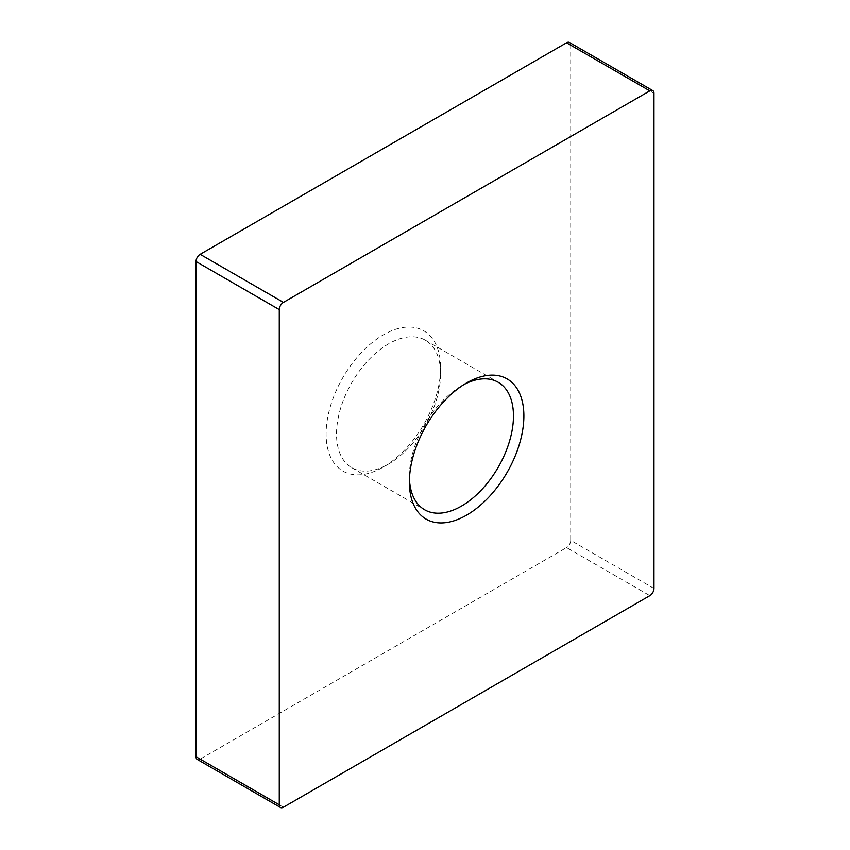 <?xml version="1.0" encoding="UTF-8"?>
<svg xmlns="http://www.w3.org/2000/svg" width="850" height="850" viewBox="0 0 850 850"><rect width="100%" height="100%" fill="white"/><g stroke="black" fill="none" stroke-linecap="round" stroke-linejoin="round"><path stroke-width="0.64" stroke-dasharray="4.25 3.19" d="M388.567 464.058L383.361 467.064A80.963 46.739 120 0 0 440.608 367.912A80.963 46.739 120 0 0 383.361 334.858A80.963 46.739 120 0 0 326.113 434.01A80.963 46.739 120 0 0 383.361 467.064L388.567 464.058A73.599 42.489 -60 0 1 351.772 467.712A73.599 42.489 -60 0 1 340.489 408.733A73.599 42.489 -60 0 1 388.567 343.868A73.599 42.489 -60 0 1 425.372 340.223A73.599 42.489 -60 0 1 440.608 373.915A73.599 42.489 -60 0 1 388.567 464.058M463.973 384.54A73.599 42.489 120 0 0 461.433 385.942L466.629 382.936L461.433 385.942A73.599 42.489 120 0 0 409.392 476.085A73.599 42.489 120 0 0 409.445 478.975M653.99 588.466L570.722 540.388L570.722 45.199L653.99 93.266M283.443 807.213L200.164 759.135L566.557 547.602L649.836 595.669M569.5 42.5A5.886 3.4 -60 0 1 570.722 45.199M570.722 540.388A5.886 3.4 -60 0 1 566.557 547.602M200.164 759.135A5.886 3.4 -60 0 1 197.221 759.422M440.608 373.915L440.608 367.912M425.372 340.223L498.228 382.288M351.772 467.712L424.628 509.777M409.392 476.085L409.392 482.088"/><path stroke-width="1.27" d="M466.629 382.936L466.639 382.936A80.963 46.739 -60 0 1 523.887 415.99A80.963 46.739 -60 0 1 466.639 515.142A80.963 46.739 -60 0 1 409.392 482.088A80.963 46.739 -60 0 1 466.639 382.936L466.639 382.936M409.445 478.975A73.599 42.489 120 0 0 424.628 509.777A73.599 42.489 120 0 0 461.433 506.132A73.599 42.489 120 0 0 509.511 441.267A73.599 42.489 120 0 0 498.228 382.288A73.599 42.489 120 0 0 463.973 384.54M653.99 588.466L653.99 93.266A5.886 3.4 120 0 0 652.779 90.578A5.886 3.4 120 0 0 649.836 90.865L283.443 302.398A5.886 3.4 120 0 0 279.278 309.612L279.278 804.801A5.886 3.4 120 0 0 280.5 807.5A5.886 3.4 120 0 0 283.443 807.213L649.836 595.669A5.886 3.4 120 0 0 653.99 588.466M649.836 90.865L566.557 42.787L200.164 254.331L283.443 302.398M279.278 309.612L196.01 261.534L196.01 756.734L279.278 804.801M566.557 42.787A5.886 3.4 -60 0 1 569.5 42.5L652.779 90.578M280.5 807.5L197.221 759.422A5.886 3.4 -60 0 1 196.01 756.734M196.01 261.534A5.886 3.4 -60 0 1 200.164 254.331"/></g></svg>
